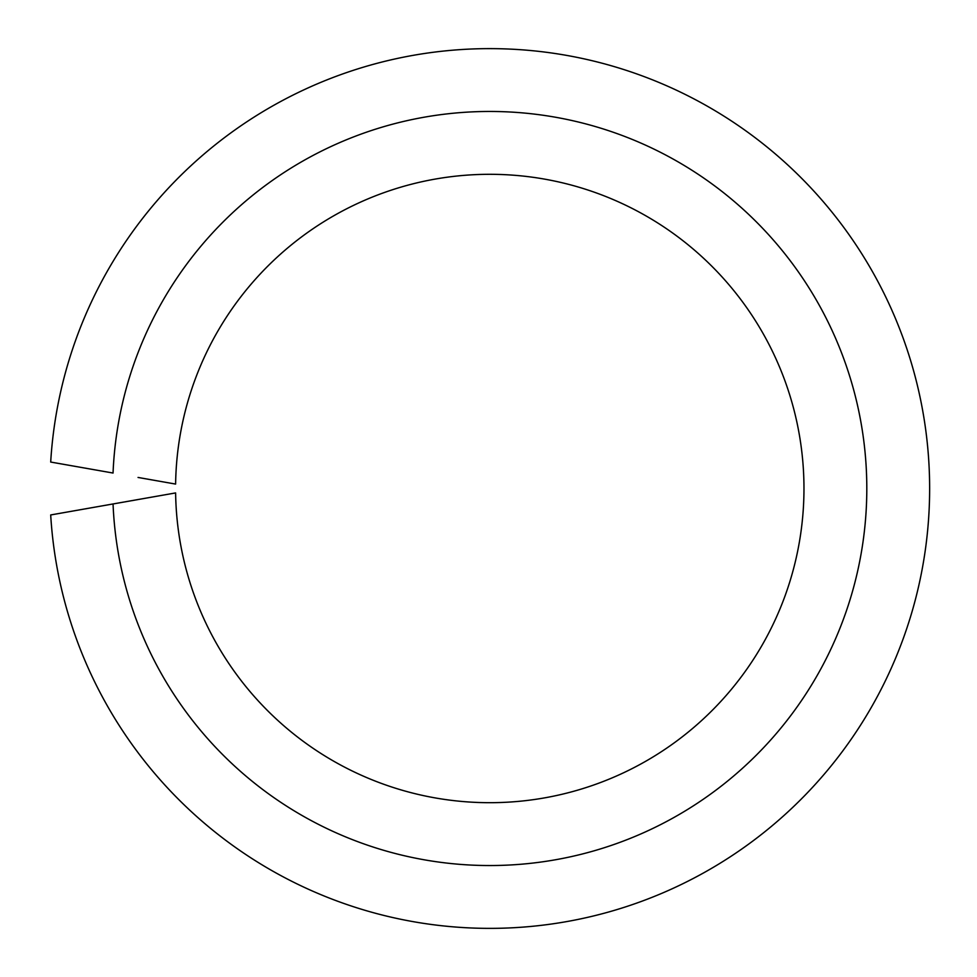 <?xml version="1.0" encoding="UTF-8"?>
<svg xmlns="http://www.w3.org/2000/svg" width="977" height="977" viewBox="0 0 977 977"><rect width="100%" height="100%" fill="white"/><g stroke="black" fill="none" stroke-linecap="round" stroke-linejoin="round"><path stroke-width="1.47" d="M138.05 499.552L113.051 503.961A377.024 377.024 0 0 0 682.728 812.412A377.024 377.024 0 0 0 682.728 164.588A377.024 377.024 0 0 0 113.051 473.039L50.694 462.048A439.87 439.87 0 0 1 717.301 112.05A439.87 439.87 0 0 1 717.301 864.95A439.87 439.87 0 0 1 50.694 514.952L175.616 492.921A314.191 314.191 0 0 0 648.142 759.862A314.191 314.191 0 0 0 648.142 217.138A314.191 314.191 0 0 0 175.616 484.079L138.05 477.448"/></g></svg>
